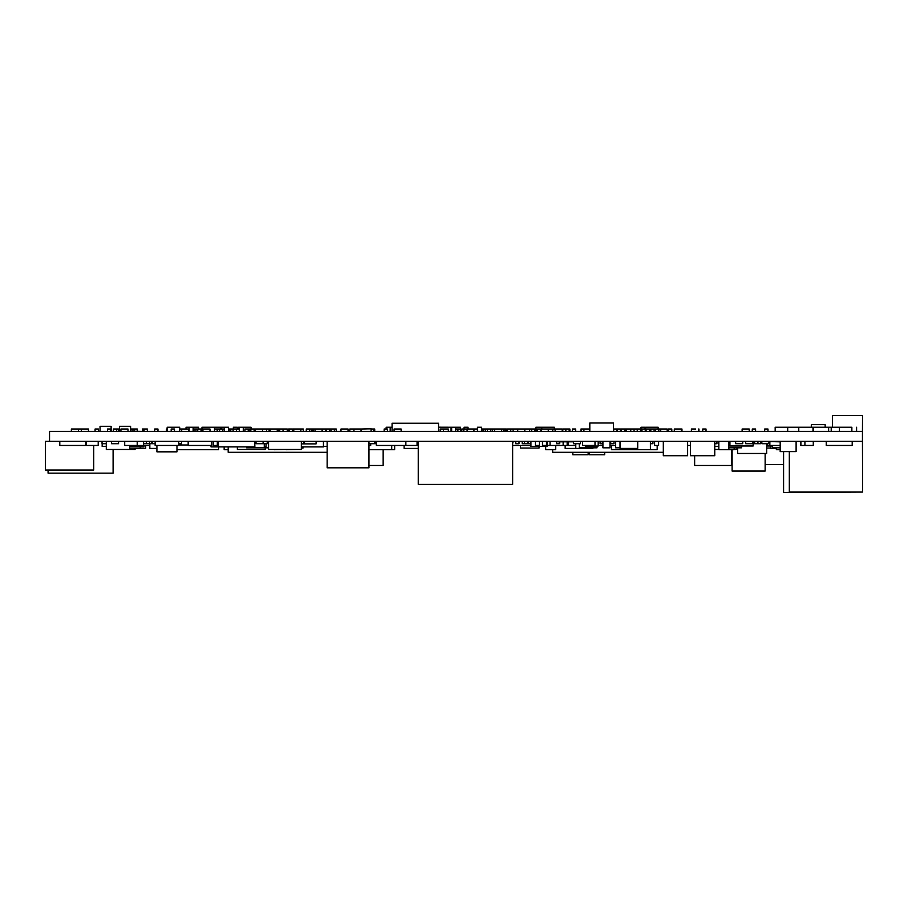 <?xml version="1.0" encoding="UTF-8"?>
<svg xmlns="http://www.w3.org/2000/svg" width="908" height="908" viewBox="0 0 908 908"><rect width="100%" height="100%" fill="white"/><g stroke="black" fill="none" stroke-linecap="round" stroke-linejoin="round"><path stroke-width="1.36" d="M49.543 441.333L862.452 441.333L862.452 431.379L49.543 431.379L49.543 441.333L45.4 441.333L45.4 470.038L93.706 470.038L93.706 445.465L93.706 470.038M862.532 431.379L862.532 415.569L832.398 415.569L862.532 415.569L862.452 431.379M832.398 415.569L832.398 427.248L832.398 415.569M99.335 431.266L100.039 431.266M134.725 431.266L141.33 431.379M376.366 441.333L376.366 445.465L417.067 445.465L417.067 441.333M368.954 445.465L370.691 445.465L370.691 443.694M106.293 449.471L106.293 441.333L106.293 449.471L135.076 449.471L135.076 448.064M140.241 446.906L144.02 446.906L144.02 445.465L144.02 446.906M156.914 451.832L156.914 445.465L156.914 451.832L176.969 451.832L176.969 445.465M585.206 445.465L585.206 446.044L585.206 445.465L585.206 446.044L598.19 446.044L598.19 441.333M45.4 470.038L45.4 441.333M133.669 445.51L149.831 445.465M765.138 464.555L783.581 464.555M48.067 473.147L48.067 470.038L48.067 473.147L113.103 473.147L113.103 449.471L113.103 473.147M418.259 484.395L418.259 441.333L418.259 484.395L512.645 484.395L512.645 441.333M438.53 423.241L392.074 423.241L392.074 431.379L394.072 431.379L394.072 429.019L401.143 429.019L401.143 431.379L438.53 431.379L438.53 423.241M392.074 423.241L392.074 431.379L392.074 423.241M228.192 452.298L228.192 446.906L228.192 452.298L327.152 452.298M552.654 452.298L552.654 449.71L552.654 452.298L663.317 452.298M780.188 451.594L780.188 441.333L780.188 451.594L796.112 451.594L796.112 441.333M663.317 441.333L663.317 455.725L663.317 441.333L663.317 455.725L687.617 455.725L687.617 441.447L687.617 455.725M690.455 441.447L690.455 455.725L690.455 441.447L690.455 455.725L714.755 455.725L714.755 441.333L714.755 455.725M589.337 454.783L589.337 452.298L589.337 454.783L604.671 454.783L604.671 452.298M572.823 454.783L572.823 452.298L572.823 454.783L588.157 454.783L588.157 452.298M494.588 429.019L487.392 429.019L487.392 431.379L490.695 431.379L490.695 429.019M492.465 431.379L492.465 429.019L492.465 431.379L494.474 431.379L494.474 429.019L494.474 431.379L494.474 429.019L501.556 429.019L501.556 431.379M602.912 441.333L602.912 447.814L602.912 441.333L602.912 447.814L609.983 447.814L609.983 441.333M579.304 443.694L579.304 447.814L597.01 447.814L597.01 446.044M728.863 447.814L741.541 447.814L741.541 445.976M772.22 445.465L772.22 447.814L780.188 447.814M615.556 441.333L615.556 447.814L615.556 441.333L615.556 447.814L620.016 447.814M246.579 447.814L246.579 446.906L246.579 447.814L264.273 447.814L264.273 443.694L264.273 447.814M266.044 443.694L266.044 447.814L268.53 447.814M349.818 431.379L349.818 429.019L349.818 431.379L349.818 429.019L361.032 429.019L361.032 431.379L371.1 431.379L371.1 428.826L360.873 429.019M304.486 441.333L304.486 443.887L316.098 443.887L316.098 441.333M301.331 443.887L303.715 443.887L303.715 441.333M535.414 445.465L535.414 441.333L535.414 445.465L539.431 445.465L539.431 441.333M442.673 427.248L438.666 427.248M455.657 427.248L451.651 427.248L455.657 427.248L455.657 431.379L455.657 427.248L460.492 427.248L460.492 429.019M451.651 427.248L451.651 431.379L451.651 427.248M582.493 441.333L582.493 445.465L595.001 445.465L595.001 441.333M609.983 445.465L615.556 445.465M654.589 441.333L654.589 445.465L654.589 441.333L654.589 445.465L658.595 445.465L658.595 441.333M800.777 445.465L800.777 441.333L800.777 445.465L813.284 445.465L813.284 441.447L813.284 445.465M804.908 445.465L804.908 441.333M800.89 445.465L800.89 441.333M392.074 427.248L386.161 427.248L386.161 429.019M390.168 427.248L390.168 431.379L384.152 431.379L384.152 429.019L384.152 431.379M198.557 429.019L198.557 427.248L186.049 427.248L186.049 429.019M202.098 427.248L206.105 427.248M645.032 429.019L645.032 427.248L641.014 427.248L641.014 429.019M658.13 429.019L658.13 427.248L645.622 427.248L645.622 429.019M468.04 427.248L464.033 427.248L468.04 427.248L468.04 429.019L468.04 427.248M464.033 427.248L464.033 429.019L464.033 427.248M221.563 427.248L221.563 429.019L221.563 427.248L224.514 427.248L213.187 427.248M554.3 429.019L554.3 427.248L541.792 427.248L541.792 429.019M541.792 427.248L535.89 427.248L535.89 429.019M598.304 441.333L598.304 445.465L602.912 445.465M547.456 445.465L567.159 445.465L567.159 441.81M563.142 445.465L563.142 441.81L563.142 445.465M550.044 445.465L550.044 441.333M542.496 445.465L542.496 441.333L542.496 445.465L546.503 445.465L546.503 441.333M481.501 427.248L477.483 427.248L477.483 431.379L481.501 431.379L481.501 427.248M477.483 427.248L477.483 431.379L477.483 427.248M451.06 431.379L451.06 427.248L438.553 427.248L438.553 431.379M243.276 427.248L239.269 427.248L243.276 427.248L243.276 431.379L243.276 427.248L251.062 427.248L251.062 429.019M239.269 427.248L239.269 429.019L239.269 427.248L238.554 427.248L238.554 429.019M213.312 445.465L213.312 441.333L213.312 445.465L217.318 445.465L217.318 441.333M214.492 431.379L214.492 427.248L201.985 427.248L201.985 431.379M237.374 429.019L237.374 427.248L233.367 427.248L233.367 429.019M179.682 429.019L181.566 429.019L181.566 431.379L179.682 431.379L179.682 427.248L167.174 427.248L167.174 431.379M189.125 427.248L189.125 431.379L189.125 427.248L193.132 427.248L193.132 431.379L193.132 427.248M220.383 429.019L220.383 427.248L207.875 427.248M228.532 427.248L224.514 427.248L228.532 427.248L228.532 431.379L228.532 427.248M224.514 427.248L224.514 431.379L224.514 427.248M124.702 441.333L124.702 445.465L137.21 445.465L137.21 441.333M789.324 492.068L789.324 451.594L789.324 492.068L862.6 492.068L862.452 441.333M862.6 492.068L862.6 441.333M787.69 431.379L787.69 427.248L775.171 427.248L775.171 431.379M787.69 427.248L851.863 427.248L851.863 431.379M179.33 444.988L179.33 443.694L179.33 444.988L188.172 444.988M327.152 441.333L327.152 467.813L368.954 467.813L368.954 441.333L368.954 467.813M783.581 451.594L783.581 492.431L783.581 451.594L783.581 492.431L862.543 492.068M837.119 427.248L851.863 427.248M856.585 427.248L856.585 431.379L856.585 427.248M129.651 448.064L140.241 448.064L140.241 446.407L140.241 448.064M301.331 448.064L303.034 448.064L303.034 446.906M766.67 448.064L770.449 448.064M520.466 445.465L520.466 448.064L539.046 448.064L539.046 446.407L539.046 448.064M694.643 455.725L694.643 465.486L694.643 455.725L694.643 465.486L731.803 465.486L731.803 449.71M368.954 465.486L383.153 465.486L383.153 449.71M451.73 427.248L438.53 427.203M450.992 431.379L444.511 431.379M714.755 449.471L718.83 449.471M734.175 449.471L737.648 449.471M237.363 449.471L237.363 446.906L237.363 449.471L265.238 449.471L265.238 446.906L265.238 449.471M268.53 449.471L268.53 441.333L268.53 449.471L301.331 449.471L301.331 441.333M129.651 449.471L129.651 445.465L129.651 449.471M211.019 446.906L211.019 445.465L211.019 446.906L254.842 446.906L254.842 441.333M218.261 446.906L218.261 441.333L218.261 446.906M143.578 445.51L143.578 441.333L143.578 445.51M714.755 446.407L718.83 446.407M767.101 443.694L767.101 445.976L767.101 443.694L767.101 445.976L772.22 445.976M729.93 445.976L729.93 441.333L729.93 445.976L753.152 445.976L753.152 441.333M323.441 446.407L327.152 446.407M530.93 446.407L530.93 441.333L530.93 446.407L547.456 446.407L547.456 441.333L547.456 446.407M556.366 441.81L573.413 441.81M759.383 441.333L779.314 441.81M732.109 449.71L732.109 471.059L765.138 471.059L765.138 453.478M735.639 447.814L737.648 448.404M565.151 445.465L565.151 448.404L565.151 445.465L565.151 448.404L586.386 448.404L586.386 447.814M575.774 448.404L575.774 443.694L575.774 448.404L575.774 445.465L568.124 445.465L568.124 441.81M404.094 445.465L404.094 448.404L418.259 448.404M149.831 443.694L149.831 448.404L156.914 448.404M620.016 441.333L620.016 448.404L637.711 448.404L637.711 441.333L637.711 448.404M586.386 448.404L592.879 448.404L592.879 447.814M135.076 448.404L145.7 448.404L145.7 445.465L145.7 448.404M770.449 445.976L770.449 448.404L776.351 448.404M737.648 453.478L737.648 447.814L737.648 453.478L766.67 453.478L766.67 443.694M769.859 441.81L769.859 445.465L769.859 441.81L769.859 445.465L780.188 445.465M188.172 445.465L188.172 441.333L188.172 445.465L211.768 445.465L211.768 441.333M155.143 445.465L155.143 441.333L155.143 445.465L178.74 445.465L178.74 441.333M687.617 445.465L690.455 445.465M405.865 445.465L405.865 441.333M130.718 446.407L130.718 445.465L130.718 446.407L141.807 446.407L141.807 445.51M111.128 431.379L111.128 426.306L100.039 426.306L100.039 431.379M130.593 431.379L130.593 426.306L119.504 426.306L119.504 431.379L116.678 431.379L116.678 429.019L113.375 429.019L118.676 429.019L118.676 431.379L118.676 429.019L119.504 429.019M119.504 426.306L119.504 431.379L119.504 426.306M102.161 443.694L102.161 446.407L102.161 443.694L102.161 446.407L106.293 446.407M813.988 441.447L809.505 441.333M691.283 441.447L686.788 441.333M313.476 441.447L308.981 441.333M663.317 441.447L661.421 441.333M530.93 441.447L527.866 441.447M85.749 445.465L85.749 441.333L85.749 445.465L59.792 445.465L59.792 441.333M852.203 445.465L852.203 441.333L852.203 445.465L826.246 445.465L826.246 441.333M368.954 449.71L394.651 449.71L394.651 445.465L394.651 449.71M391.711 449.71L391.711 445.465M718.83 449.71L718.83 441.333L718.83 449.71L728.863 449.71L728.863 441.333M776.351 447.814L776.351 449.71L780.188 449.71M611.459 445.465L611.459 449.71L611.459 445.465L611.459 449.71L657.176 449.71L657.176 445.465M622.672 449.71L622.672 448.404M626.804 449.71L626.804 448.404M650.4 449.71L650.4 441.333M728.863 449.71L734.175 449.71L734.175 447.814M286.111 449.71L296.133 449.471M274.307 449.71L284.34 449.471M224.162 449.71L224.162 446.906L224.162 449.71L228.192 449.71M545.685 449.71L545.685 446.407L545.685 449.71L555.707 449.71L555.707 445.465M613.411 431.379L613.411 423.003L589.814 423.003L589.814 431.379M621.492 449.71L621.492 448.404M118.267 449.471L128.3 449.471M600.075 443.694L600.075 441.333L600.075 443.694L602.912 443.694M233.129 429.019L230.768 429.019L230.768 431.379L233.129 431.379L233.129 429.019L236.432 429.019L233.129 429.019L233.129 431.379L233.129 429.019M230.768 429.019L230.178 429.019L230.768 429.019L230.768 431.379M374.72 429.019L374.72 431.379L374.72 429.019L371.1 429.019M749.214 431.379L749.214 429.019L742.131 429.019L742.131 431.379M143.578 443.694L149.707 443.694L149.707 441.333L149.707 443.694L151.477 443.694L151.477 441.333L151.477 443.694M146.404 443.694L146.404 441.333L146.404 443.694M88.473 429.019L88.473 431.379L88.473 429.019L81.391 429.019L81.391 431.379M260.38 429.019L255.545 429.019M529.636 431.379L529.636 429.019L531.645 429.019L531.645 431.379L531.645 429.019L534.948 429.019L531.645 429.019L531.645 431.379L529.636 431.379L529.636 429.019L517.719 429.019L517.719 431.379M534.948 429.019L536.129 429.019L534.948 429.019L534.948 431.379M440.198 429.019L443.501 429.019L440.198 429.019L440.198 431.379M448.336 429.019L448.336 431.379L448.336 429.019L443.501 429.019L443.501 431.379M485.269 429.019L483.033 429.019L483.26 431.379L485.269 431.379L485.269 429.019L487.392 429.019L487.392 431.379M467.098 429.019L463.795 429.019L463.795 431.379L467.098 431.379L467.098 429.019L473.942 429.019L473.942 431.379L473.942 429.019L477.483 429.019M461.797 431.379L461.797 429.019L463.795 429.019L463.795 431.379M522.202 443.694L522.202 441.333L522.202 443.694L522.202 441.333L522.202 443.694L527.866 443.694L527.866 441.333M524.563 443.694L524.563 441.333M287.291 431.379L287.291 429.019L270.175 429.019L270.175 431.379M278.438 429.019L278.438 431.379L278.438 429.019M174.484 429.019L171.181 429.019L171.181 431.379L174.484 431.379L174.484 429.019M171.181 429.019L171.181 431.379M111.48 443.694L111.48 441.333L111.48 443.694L118.562 443.694L118.562 441.333M102.048 443.694L102.048 441.333L102.048 443.694L106.293 443.694M510.988 429.019L515.835 429.019M95.079 429.019L98.382 429.019L95.079 429.019L95.079 431.379L95.079 429.019M98.382 429.019L98.382 431.379L98.382 429.019M81.391 429.019L71.369 429.019L71.369 431.379M201.985 429.019L193.132 429.019M455.657 429.019L457.893 429.019L457.893 431.379L460.844 431.379L460.844 429.019L460.844 431.379L460.844 429.019L457.893 429.019L457.893 431.379L455.657 431.379M368.954 443.694L375.662 443.694L375.662 441.333M401.143 429.019L401.143 431.379M374.595 443.694L374.595 441.333M626.509 431.379L626.509 429.019L634.056 429.019L630.754 429.019L630.754 431.379M636.656 429.019L634.056 429.019L634.056 431.379M695.641 429.019L691.397 429.019L691.397 431.379M714.755 443.694L716.65 443.694L716.65 441.333L716.65 443.694M702.724 429.019L706.027 429.019L702.724 429.019L702.724 431.379M706.027 429.019L706.027 431.379M573.413 443.694L573.413 441.333L573.413 443.694L580.484 443.694L580.484 441.333M575.649 429.019L572.346 429.019L572.346 431.379L575.649 431.379L575.649 429.019M572.346 429.019L572.346 431.379M521.85 429.019L527.037 429.019M753.152 443.694L760.541 443.694L760.541 441.81L760.541 443.694M761.835 443.694L761.835 441.81L761.835 443.694L768.917 443.694L768.917 441.81M735.639 443.694L735.639 441.333L735.639 443.694L742.721 443.694L742.721 441.333M745.672 443.694L745.672 441.333L745.672 443.694L752.755 443.694L752.755 441.333M757.942 443.694L757.942 441.333L757.942 443.694M754.639 443.694L754.639 441.333L754.639 443.694M610.698 443.694L610.698 441.333L610.698 443.694L614.001 443.694L614.001 441.333L614.001 443.694M602.322 443.694L602.322 441.333L602.322 443.694M650.4 443.694L652.931 443.694L652.931 441.333L652.931 443.694M718.069 443.694L718.069 441.333L718.069 443.694L718.83 443.694M667.21 431.379L667.21 429.019L650.219 429.019M303.329 431.379L303.329 429.019L303.329 431.379L303.329 429.019L293.182 429.019L293.182 431.379M274.42 429.019L279.619 429.019L279.619 431.379M293.897 429.019L297.2 429.019M283.273 429.019L286.576 429.019M322.215 431.379L322.215 429.019L322.215 431.379L322.215 429.019L329.649 429.019L312.658 429.019L315.019 429.019L315.019 431.379M288.472 429.019L288.347 431.379M334.36 429.019L331.057 429.019L331.057 431.379L334.36 431.379L334.36 429.019L336.255 429.019L336.255 431.379M331.057 429.019L329.649 429.019L331.057 429.019L331.057 431.379M292.478 429.019L292.478 431.379L292.478 429.019L289.175 429.019L289.175 431.379L289.175 429.019L292.478 429.019M311.353 429.019L311.353 431.379L311.353 429.019L309.583 429.019L312.658 429.019L312.658 431.379M298.028 429.019L300.854 429.019L300.854 431.379L300.854 429.019M266.634 431.379L266.634 429.019L266.634 431.379L266.634 429.019L270.175 429.019L267.815 429.019M274.193 429.019L272.423 429.019M289.175 429.019L289.175 431.379L289.175 429.019M326.335 429.019L326.335 431.379M329.649 429.019L329.649 431.379M325.518 429.019L325.518 431.379M264.75 429.019L261.447 429.019M313.249 429.019L313.249 431.379M142.284 429.019L142.862 429.019L142.284 431.379M624.613 429.019L621.31 429.019L621.31 431.379L624.613 431.379L624.613 429.019L625.794 429.019L624.613 429.019M621.31 429.019L621.31 431.379M630.754 429.019L627.212 429.019M617.179 429.019L620.482 429.019L617.179 429.019L617.179 431.379M620.482 429.019L620.482 431.379M640.662 429.019L637.246 429.019L637.246 431.379L640.549 431.379L640.549 429.019L641.139 429.019L640.662 431.379M613.524 431.379L613.411 429.019M681.965 431.379L681.965 429.019L674.292 429.019L674.292 431.379M681.375 429.019L681.375 431.379M660.014 429.019L658.833 429.019L658.833 431.379L655.531 431.379L655.531 429.019L655.531 431.379M581.199 429.019L583.912 429.019L581.199 429.019L581.199 431.379M580.961 429.019L580.961 431.379M649.39 431.379L649.39 429.019L646.087 429.019L655.531 429.019M626.509 429.019L625.794 429.019L625.794 431.379L626.384 431.379L626.384 429.019M616.952 429.019L616.952 431.379L616.952 429.019L613.649 429.019L613.649 431.379L613.649 429.019L616.952 429.019M646.087 431.379L646.087 429.019L646.087 431.379L646.087 429.019L641.139 429.019M569.872 429.019L569.872 431.379L569.872 429.019L562.79 429.019L562.79 431.379M585.921 429.019L589.814 429.019L583.912 429.019L583.912 431.379M660.718 429.019L660.718 431.379M650.809 429.019L650.809 431.379M654.112 429.019L654.112 431.379M613.649 429.019L613.649 431.379L613.649 429.019M645.27 429.019L645.27 431.379L641.956 431.379L641.956 429.019L641.956 431.379M373.54 429.019L373.54 431.379L373.54 429.019M348.048 431.379L348.048 429.019L340.977 429.019L340.977 431.379M353.95 429.019L353.95 431.379M361.032 429.019L361.032 431.379M137.324 431.266L137.324 429.019L130.593 429.019M132.137 429.019L132.137 431.379L134.725 431.379M134.021 429.019L134.021 431.379L134.021 429.019M78.451 429.019L78.451 431.379L78.451 429.019M157.969 429.019L154.666 429.019L154.666 431.379L157.969 431.379L157.969 429.019M154.666 429.019L154.666 431.379M167.174 429.019L166.47 429.019L166.47 431.379L169.773 431.379M166.47 429.019L166.47 431.379M144.043 429.019L142.862 429.019L142.862 431.379L143.453 431.379L143.453 429.019L144.043 429.019L144.043 431.379L147.357 431.379L147.357 429.019L144.043 429.019L144.043 431.379M142.862 429.019L142.862 431.379M671.807 429.019L668.504 429.019L668.504 431.379L671.807 431.379L671.807 429.019M668.504 429.019L668.504 431.379M677.709 429.019L674.406 429.019M637.246 429.019L637.246 431.379M698.944 429.019L698.944 431.379M767.975 429.019L764.672 429.019L764.672 431.379L767.975 431.379L767.975 429.019M764.672 429.019L764.672 431.379M755.581 429.019L752.278 429.019L752.278 431.379L755.581 431.379L755.581 429.019M752.278 429.019L752.278 431.379M698.479 429.019L698.479 431.379L698.479 429.019M540.839 429.019L537.536 429.019L537.536 431.379L540.839 431.379L540.839 429.019L543.2 429.019M536.129 431.379L536.129 429.019L536.129 431.379L536.129 429.019L537.536 429.019L537.536 431.379M524.801 429.019L524.801 431.379L524.801 429.019M483.033 431.379L483.033 429.019L481.501 429.019M562.2 429.019L562.2 431.379L562.2 429.019L541.202 429.019L541.202 431.379M548.273 429.019L548.273 431.379M492.352 429.019L492.352 431.379L492.352 429.019M552.756 429.019L552.756 431.379M556.071 429.019L561.848 429.019M483.26 429.019L483.26 431.379M553.12 429.019L549.817 429.019M506.392 429.019L506.392 431.379L506.392 429.019L501.556 429.019L501.67 431.379L501.67 429.019M506.278 429.019L506.278 431.379M517.719 429.019L513.122 429.019L513.122 431.379M513.122 429.019L507.459 429.019L507.459 431.379L510.761 431.379L510.761 429.019M505.098 429.019L505.098 431.379L501.67 431.379M497.073 429.019L500.376 429.019M503.679 429.019L503.679 431.379M555.117 429.019L555.117 431.379M546.979 429.019L543.676 429.019M507.459 429.019L507.459 431.379M387.455 431.379L387.455 429.019L384.152 429.019M556.422 441.81L556.422 443.694L556.422 441.81L556.422 443.694L559.725 443.694L559.725 441.81M512.645 443.694L513.122 441.333M528.104 443.694L528.104 441.447L528.104 443.694L530.93 443.694M565.854 431.379L565.854 429.019L565.854 431.379L565.854 429.019L569.157 429.019L569.157 431.379M515.71 443.694L515.71 441.333L515.71 443.694L519.013 443.694L519.013 441.333L519.013 443.694M201.031 431.379L201.031 429.019L197.728 429.019L197.728 431.379L195.958 431.379L195.958 429.019L195.958 431.379M193.96 429.019L193.96 431.379L193.132 431.379M188.762 431.379L188.762 429.019L181.691 429.019L181.691 431.379M250.233 429.019L244.933 429.019L244.933 431.379L248.826 431.379L248.826 429.019L250.233 429.019L250.233 431.379L250.824 431.379L250.824 429.019L250.233 429.019L250.233 431.379M229.94 429.019L228.759 429.019L228.759 431.379M217.205 429.019L217.205 431.379L217.205 429.019L217.205 431.379L217.205 429.019L219.566 429.019L219.566 431.379L222.869 431.379L222.869 429.019L224.514 429.019L214.492 429.019M210.009 431.379L210.009 429.019L202.927 429.019L202.927 431.379M267.224 429.019L255.432 429.019L255.432 431.379M230.178 431.379L230.178 429.019L230.178 431.379L230.178 429.019L228.759 429.019M262.514 429.019L262.514 431.379L262.514 429.019M309.583 429.019L306.28 429.019L306.28 431.379L309.583 431.379L309.583 429.019M306.28 429.019L306.28 431.379M256.022 443.694L256.022 441.333L256.022 443.694L267.224 443.694L267.224 441.333M263.104 443.694L263.104 441.333M283.035 429.019L283.035 431.379L279.732 431.379L279.732 429.019L279.732 431.379M254.717 429.019L250.824 429.019L254.127 429.019L254.127 431.379L254.717 431.379L254.717 429.019M322.09 429.019L322.09 431.379L322.09 429.019M197.728 429.019L197.728 431.379L197.728 429.019M236.432 429.019L236.432 431.379L239.383 431.379L239.383 429.019L236.432 429.019M219.566 429.019L219.566 431.379M277.258 429.019L277.258 431.379L277.258 429.019M269.12 429.019L269.12 431.379M250.824 429.019L250.824 431.379L250.824 429.019M293.772 429.019L293.772 431.379M248.236 429.019L248.236 431.379M244.933 429.019L244.933 431.379M178.74 443.694L181.566 443.694L181.566 441.333L181.566 443.694M152.306 443.694L152.306 441.333L152.306 443.694L155.143 443.694M143.453 429.019L143.453 431.379L143.453 429.019M107.473 429.019L110.776 429.019L107.473 429.019L107.473 431.379M110.776 429.019L110.776 431.379M113.375 429.019L113.375 431.379M128.005 429.019L128.005 431.379L128.005 429.019L120.923 429.019L120.923 431.379M176.969 449.71L218.68 449.71L218.68 446.906M825.168 427.248L825.168 424.66L811.309 424.66L811.309 427.248M264.273 446.906L266.044 446.906M301.331 446.906L323.441 446.906L323.441 441.333L323.441 446.906M512.645 445.465L530.93 445.465M567.159 445.465L568.124 445.465M98.212 445.465L98.212 441.333L98.212 445.465L86.408 445.465L86.408 441.333M798.768 431.379L798.768 427.248M813 431.379L813 427.248M813.511 431.379L813.511 427.248M828.629 431.379L828.629 427.248M831.217 431.379L831.217 427.248M839.435 431.379L839.435 427.248"/></g></svg>
